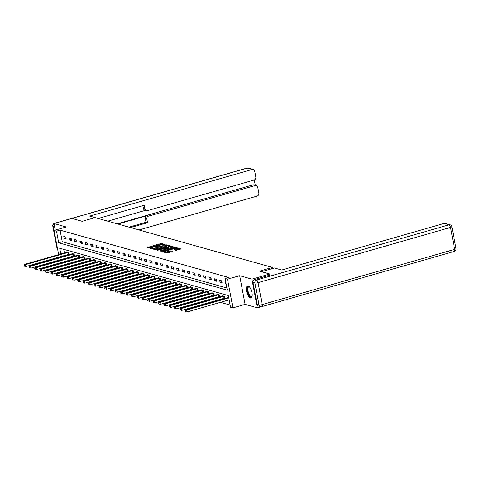 <?xml version="1.0" encoding="UTF-8"?>
<svg xmlns="http://www.w3.org/2000/svg" width="480" height="480" viewBox="0 0 480 480"><rect width="100%" height="100%" fill="white"/><g stroke="black" fill="none" stroke-linecap="round" stroke-linejoin="round"><path stroke-width="0.72" d="M165.072 244.74L161.73 243.522L160.692 243.63L148.05 247.254L147.684 247.554L151.284 248.562L152.316 248.322L151.8 248.148A2.538 0.546 -10.7 0 1 151.554 247.974A2.538 0.546 -10.7 0 1 152.964 247.2L154.014 246.9A2.538 0.546 -10.7 0 1 157.344 246.558L158.538 246.618L158.85 246.444L158.328 246.276A2.538 0.546 -10.7 0 1 158.082 246.102A2.538 0.546 -10.7 0 1 159.492 245.328L160.548 245.028A2.538 0.546 -10.7 0 1 163.878 244.686L165.072 244.74M248.148 285.936A6.3 2.442 -106 0 0 247.548 285.93A6.3 2.442 -106 0 0 246.75 291.942A6.3 2.442 -106 0 0 250.428 298.026A6.3 2.442 -106 0 0 251.022 298.038A6.3 2.442 -106 0 0 251.826 292.02A6.3 2.442 -106 0 0 248.148 285.936M176.016 250.35L181.044 248.982L176.97 247.806L175.932 247.914L162.852 251.778L166.92 252.954L172.242 251.622L172.608 251.322L170.898 250.842L167.736 251.562A2.118 0.456 -10.7 0 1 164.748 251.7A2.118 0.456 -10.7 0 1 165.924 251.052L174.246 248.664A2.118 0.456 -10.7 0 1 177.234 248.526A2.118 0.456 -10.7 0 1 176.058 249.174L174.228 249.816L176.016 250.35M261.228 306.702L257.34 307.818L251.922 279.144L269.808 274.014L259.536 271.128L272.412 267.432L95.046 217.608L82.17 221.298L71.898 218.412L54.012 223.548L66.246 226.986L54.084 230.472L56.496 231.15L60.072 230.124L228.69 277.494L225.108 278.52L227.52 279.198L232.938 307.872L230.526 307.194L228.33 295.566L59.718 248.202L60.816 254.004M251.922 279.144L239.688 275.706L227.52 279.198M170.076 246.27L170.442 245.97L166.452 244.848L165.408 244.956L152.328 248.826L156.396 250.002L157.44 249.894L170.076 246.27M171.714 246.33L175.782 247.506L162.702 251.37L159.876 250.944L165.438 249.234L165.882 248.988L164.67 248.616L157.512 250.29L170.67 246.432L171.714 246.33L171.828 246.948M269.808 274.014L270.012 275.118M54.012 223.548L55.254 230.136M272.616 268.5L272.412 267.432M60.072 230.124L62.268 241.752L226.902 288M64.122 238.416L66.192 238.998L65.826 237.06L63.756 236.478L64.122 238.416L65.976 237.882M69.498 239.928L71.568 240.51L71.202 238.572L69.132 237.99L69.498 239.928L71.358 239.394M74.874 241.44L76.944 242.016L76.578 240.084L74.508 239.502L74.874 241.44L76.734 240.906M80.25 242.946L82.32 243.528L81.954 241.59L79.884 241.008L80.25 242.946L82.11 242.418M85.626 244.458L87.696 245.04L87.33 243.102L85.26 242.52L85.626 244.458L87.486 243.924M91.008 245.97L93.072 246.552L92.706 244.614L90.642 244.032L91.008 245.97L92.862 245.436M96.384 247.482L98.448 248.058L98.082 246.126L96.018 245.544L96.384 247.482L98.238 246.948M101.76 248.988L103.83 249.57L103.464 247.632L101.394 247.05L101.76 248.988L103.614 248.46M107.136 250.5L109.206 251.082L108.84 249.144L106.77 248.562L107.136 250.5L108.996 249.966M112.512 252.012L114.582 252.594L114.216 250.656L112.146 250.074L112.512 252.012L114.372 251.478M117.888 253.524L119.958 254.1L119.592 252.168L117.522 251.586L117.888 253.524L119.748 252.99M123.264 255.03L125.334 255.612L124.968 253.674L122.898 253.092L123.264 255.03L125.124 254.502M128.646 256.542L130.71 257.124L130.344 255.186L128.28 254.604L128.646 256.542L130.5 256.008M134.022 258.054L136.086 258.636L135.72 256.698L133.656 256.116L134.022 258.054L135.876 257.52M139.398 259.566L141.468 260.142L141.102 258.21L139.032 257.628L139.398 259.566L141.252 259.032M144.774 261.072L146.844 261.654L146.478 259.716L144.408 259.14L144.774 261.072L146.634 260.544M150.15 262.584L152.22 263.166L151.854 261.228L149.784 260.646L150.15 262.584L152.01 262.05M155.526 264.096L157.596 264.678L157.23 262.74L155.16 262.158L155.526 264.096L157.386 263.562M160.902 265.608L162.972 266.19L162.606 264.252L160.536 263.67L160.902 265.608L162.762 265.074M166.284 267.114L168.348 267.696L167.982 265.758L165.918 265.182L166.284 267.114L168.138 266.586M171.66 268.626L173.724 269.208L173.358 267.27L171.294 266.688L171.66 268.626L173.514 268.092M177.036 270.138L179.106 270.72L178.74 268.782L176.67 268.2L177.036 270.138L178.896 269.604M182.412 271.65L184.482 272.232L184.116 270.294L182.046 269.712L182.412 271.65L184.272 271.116M187.788 273.156L189.858 273.738L189.492 271.8L187.422 271.224L187.788 273.156L189.648 272.628M193.164 274.668L195.234 275.25L194.868 273.312L192.798 272.73L193.164 274.668L195.024 274.134M198.546 276.18L200.61 276.762L200.244 274.824L198.18 274.242L198.546 276.18L200.4 275.646M203.922 277.692L205.986 278.274L205.62 276.336L203.556 275.754L203.922 277.692L205.776 277.158M209.298 279.198L211.362 279.78L210.996 277.842L208.932 277.266L209.298 279.198L211.152 278.67M214.674 280.71L216.744 281.292L216.378 279.354L214.308 278.772L214.674 280.71L216.534 280.176M220.05 282.222L222.12 282.804L221.754 280.866L219.684 280.284L220.05 282.222L221.91 281.688M225.768 281.994L225.06 281.796L225.426 283.734L226.134 283.932M69.9 260.034L70.818 260.292M75.276 261.546L76.194 261.804M80.652 263.058L81.57 263.316M86.028 264.57L86.946 264.828M91.404 266.076L92.328 266.334M96.786 267.588L97.704 267.846M102.162 269.1L103.08 269.358M107.538 270.612L108.456 270.87M112.914 272.118L113.832 272.376M118.29 273.63L119.208 273.888M123.666 275.142L124.584 275.4M129.042 276.654L129.966 276.912M134.424 278.16L135.342 278.418M139.8 279.672L140.718 279.93M145.176 281.184L146.094 281.442M150.552 282.696L151.47 282.954M155.928 284.202L156.846 284.46M161.304 285.714L162.222 285.972M166.686 287.226L167.604 287.484M172.062 288.738L172.98 288.996M177.438 290.25L178.356 290.508M182.814 291.756L183.732 292.014M188.19 293.268L189.108 293.526M193.566 294.78L194.484 295.038M198.942 296.292L199.86 296.55M204.324 297.798L205.242 298.056M209.7 299.31L210.618 299.568M215.076 300.822L215.994 301.08M220.452 302.334L230.124 305.046M63.702 249.318L64.392 252.978M64.848 255.378L64.938 255.876M65.394 258.276L65.484 258.768M68.562 254.34L69.12 254.496L68.754 252.558L66.684 251.976L66.744 252.306M73.938 255.852L74.496 256.008L74.13 254.07L72.06 253.488L72.12 253.812M79.314 257.358L79.872 257.52L79.506 255.582L77.436 255L77.496 255.324M84.69 258.87L85.248 259.026L84.882 257.088L82.812 256.512L82.878 256.836M90.066 260.382L90.624 260.538L90.258 258.6L88.194 258.018L88.254 258.348M95.442 261.894L96 262.05L95.634 260.112L93.57 259.53L93.63 259.854M100.824 263.406L101.382 263.562L101.01 261.624L98.946 261.042L99.006 261.366M106.2 264.912L106.758 265.068L106.392 263.13L104.322 262.554L104.382 262.878M111.576 266.424L112.134 266.58L111.768 264.642L109.698 264.06L109.758 264.39M116.952 267.936L117.51 268.092L117.144 266.154L115.074 265.572L115.134 265.896M122.328 269.448L122.886 269.604L122.52 267.666L120.45 267.084L120.516 267.408M127.704 270.954L128.262 271.11L127.896 269.178L125.832 268.596L125.892 268.92M133.08 272.466L133.638 272.622L133.272 270.684L131.208 270.102L131.268 270.432M138.462 273.978L139.02 274.134L138.654 272.196L136.584 271.614L136.644 271.938M143.838 275.49L144.396 275.646L144.03 273.708L141.96 273.126L142.02 273.45M149.214 276.996L149.772 277.152L149.406 275.22L147.336 274.638L147.396 274.962M154.59 278.508L155.148 278.664L154.782 276.726L152.712 276.144L152.778 276.474M159.966 280.02L160.524 280.176L160.158 278.238L158.088 277.656L158.154 277.98M165.342 281.532L165.9 281.688L165.534 279.75L163.47 279.168L163.53 279.492M170.718 283.038L171.276 283.194L170.91 281.262L168.846 280.68L168.906 281.004M176.1 284.55L176.658 284.706L176.292 282.768L174.222 282.186L174.282 282.516M181.476 286.062L182.034 286.218L181.668 284.28L179.598 283.698L179.658 284.022M186.852 287.574L187.41 287.73L187.044 285.792L184.974 285.21L185.034 285.534M192.228 289.08L192.786 289.236L192.42 287.304L190.35 286.722L190.416 287.046M197.604 290.592L198.162 290.748L197.796 288.81L195.726 288.234L195.792 288.558M202.98 292.104L203.538 292.26L203.172 290.322L201.108 289.74L201.168 290.064M208.356 293.616L208.914 293.772L208.548 291.834L206.484 291.252L206.544 291.576M213.738 295.122L214.296 295.278L213.93 293.346L211.86 292.764L211.92 293.088M219.114 296.634L219.672 296.79L219.306 294.852L217.236 294.276L217.296 294.6M224.49 298.146L225.048 298.302L224.682 296.364L222.612 295.782L222.672 296.106M228.054 297.618L227.988 297.294L228.696 297.492M239.688 275.706L245.106 304.38L257.34 307.818M245.106 304.38L232.938 307.872M61.866 259.812L60.948 259.554M56.496 231.15L58.692 242.778L227.304 290.142L225.108 278.52M59.196 257.52L59.1 257.028M58.65 254.628L54.084 230.472M61.266 256.404L61.362 256.902M61.818 259.302L61.908 259.794M62.268 241.752L58.692 242.778M225.426 283.734L226.062 283.548M163.02 244.62L160.836 244.404L148.788 247.86M169.488 246.438L166.59 245.622L166.452 244.848M165.84 245.238L154.014 248.496L153.708 248.664L154.254 248.838A2.538 0.546 -10.7 0 0 157.584 248.502L165.168 246.324A2.538 0.546 -10.7 0 0 166.578 245.55A2.538 0.546 -10.7 0 0 166.332 245.376L165.84 245.238M155.256 249.678A2.538 0.546 -10.7 0 0 157.728 249.276L157.584 248.502M166.578 245.55L166.722 246.324A2.538 0.546 -10.7 0 1 165.312 247.098L157.728 249.276M171.954 247.128L174.75 247.914M161.052 251.31L165.954 249.708M165.3 248.79L165.654 248.688M170.76 247.704A2.118 0.456 -10.7 0 0 171.936 247.056A2.118 0.456 -10.7 0 0 168.948 247.194L165.654 248.334L167.826 248.544L170.76 247.704L170.904 248.478A2.118 0.456 -10.7 0 0 172.086 247.83L171.936 247.056M170.904 248.478L167.976 249.324L165.912 249.138M177.234 248.526L177.378 249.3A2.118 0.456 -10.7 0 1 176.202 249.948L175.404 250.176M165.906 252.672A2.118 0.456 -10.7 0 0 167.88 252.336L167.736 251.562M171.654 251.79L170.004 251.724L167.88 252.336M164.79 251.928L164.028 252.144M180.012 249.39L177.252 248.616M67.242 252.132L24.564 264.408L25.422 264.648L25.788 266.586L69.072 254.238M24.492 266.196L25.788 266.586L24.144 266.1L24.492 266.196L24 265.326L24.144 266.1M24.342 265.422L25.422 264.648L68.196 252.402M24 265.326L24.564 264.408M252.12 296.22A5.448 2.112 74 0 1 252.078 296.322A5.448 2.112 74 0 1 251.88 296.676A5.448 2.112 74 0 1 248.34 293.868A5.448 2.112 74 0 1 247.842 286.962A5.448 2.112 74 0 1 249.354 286.818A5.448 2.112 74 0 1 249.444 286.884M249.492 286.944A5.046 1.956 -106 0 0 248.826 286.866A5.046 1.956 -106 0 0 248.346 287.22A5.046 1.956 -106 0 0 248.556 292.944A5.046 1.956 -106 0 0 251.61 296.568A5.046 1.956 -106 0 0 252.09 296.214A5.046 1.956 -106 0 0 252.132 296.142M247.92 285.894A6.258 2.43 -106 0 0 247.542 286.242A6.258 2.43 -106 0 0 247.704 293.058A6.258 2.43 -106 0 0 251.352 297.87M97.002 218.154L89.724 216.084L252.126 169.488L247.194 168.108L54.768 223.326M117.948 224.04L147.042 215.688L148.56 216.114L255.156 185.532L252.948 184.914A2.424 2.172 -74.3 0 1 254.046 184.908L256.254 185.526A2.424 2.172 105.7 0 0 255.156 185.532M148.56 216.114A2.424 2.172 105.7 0 0 146.85 219.06L145.332 218.634A2.424 2.172 -74.3 0 1 147.042 215.688M130.542 227.58L147.54 222.702L146.85 219.06M139.026 229.962L257.148 196.074A2.424 2.172 105.7 0 0 258.852 193.128L257.742 187.242A2.424 2.172 105.7 0 0 256.254 185.526M146.424 210.624L144.906 210.198A2.424 2.172 -74.3 0 1 143.418 208.482L144.936 208.908A2.424 2.172 105.7 0 0 147.516 210.612L254.118 180.03A2.424 2.172 105.7 0 0 255.822 177.09L254.712 171.198A2.424 2.172 105.7 0 0 252.126 169.488M255.276 185.25L254.28 179.976M144.936 208.908L144.246 205.266L98.166 218.484M117.258 223.848L252.948 184.914M145.446 210.348L107.73 221.172M143.418 208.482L142.884 205.656M129.024 227.148L146.022 222.276L145.332 218.634M146.022 222.276L147.54 222.702M261.51 271.686L274.434 267.978L281.706 270.018L444.108 223.422A2.424 2.172 -74.3 0 1 445.2 223.416L450.132 224.802A2.424 2.172 105.7 0 0 449.034 224.808L444.108 223.422M253.02 282.444L257.16 304.374L259.026 304.896L254.88 282.966L253.02 282.444A2.424 2.172 -74.3 0 1 254.724 279.504L270.006 275.058M261.612 306.606A2.424 0.942 -106 0 0 261.84 306.612A2.424 0.942 -106 0 0 262.206 304.572L454.656 249.354L450.51 227.424L258.06 282.642L262.206 304.572A2.424 0.522 -10.7 0 1 259.026 304.896A2.424 2.172 105.7 0 0 260.514 306.612L258.654 306.09A2.424 2.172 -74.3 0 1 257.16 304.374M72.618 253.644L29.94 265.914L30.798 266.16L31.164 268.098L74.448 255.75M29.868 267.708L31.164 268.098L29.526 267.612L29.868 267.708L29.724 266.934L29.376 266.838L29.526 267.612M29.724 266.934L30.798 266.16L73.572 253.914M29.376 266.838L29.94 265.914M77.994 255.156L35.316 267.426L36.18 267.672L36.546 269.604L79.824 257.262M35.244 269.22L36.546 269.604L34.902 269.124L35.244 269.22L35.1 268.446L34.752 268.35L34.902 269.124M35.1 268.446L36.18 267.672L78.948 255.426M34.752 268.35L35.316 267.426M83.37 256.668L40.692 268.938L41.556 269.178L41.922 271.116L85.2 258.774M40.62 270.732L41.922 271.116L40.278 270.636L40.62 270.732L40.476 269.958L40.128 269.856L40.278 270.636M40.476 269.958L41.556 269.178L84.324 256.932M40.128 269.856L40.692 268.938M88.752 258.18L46.068 270.45L46.932 270.69L47.298 272.628L90.576 260.28M45.996 272.238L47.298 272.628L45.654 272.142L45.996 272.238L45.852 271.464L45.51 271.368L45.654 272.142M45.852 271.464L46.932 270.69L89.7 258.444M45.51 271.368L46.068 270.45M94.128 259.686L51.444 271.956L52.308 272.202L52.674 274.14L95.952 261.792M51.378 273.75L52.674 274.14L51.03 273.654L51.378 273.75L50.886 272.88L51.03 273.654M51.228 272.976L52.308 272.202L95.076 259.956M50.886 272.88L51.444 271.956M99.504 261.198L56.82 273.468L57.684 273.714L58.05 275.646L101.328 263.304M56.754 275.262L58.05 275.646L56.406 275.166L56.754 275.262L56.262 274.392L56.406 275.166M56.604 274.488L57.684 273.714L100.458 261.468M56.262 274.392L56.82 273.468M104.88 262.71L62.202 274.98L63.06 275.22L63.426 277.158L106.71 264.816M62.13 276.774L63.426 277.158L61.782 276.678L62.13 276.774L61.638 275.898L61.782 276.678M61.98 276L63.06 275.22L105.834 262.974M61.638 275.898L62.202 274.98M110.256 264.222L67.578 276.492L68.436 276.732L68.802 278.67L112.086 266.322M67.506 278.28L68.802 278.67L67.164 278.184L67.506 278.28L67.362 277.506L67.014 277.41L67.164 278.184M67.362 277.506L68.436 276.732L111.21 264.486M67.014 277.41L67.578 276.492M115.632 265.728L72.954 277.998L73.818 278.244L74.184 280.182L117.462 267.834M72.882 279.792L74.184 280.182L72.54 279.696L72.882 279.792L72.738 279.018L72.39 278.922L72.54 279.696M72.738 279.018L73.818 278.244L116.586 265.998M72.39 278.922L72.954 277.998M121.008 267.24L78.33 279.51L79.194 279.756L79.56 281.688L122.838 269.346M78.258 281.304L79.56 281.688L77.916 281.208L78.258 281.304L78.114 280.53L77.766 280.434L77.916 281.208M78.114 280.53L79.194 279.756L121.962 267.51M77.766 280.434L78.33 279.51M126.39 268.752L83.706 281.022L84.57 281.262L84.936 283.2L128.214 270.858M83.634 282.816L84.936 283.2L83.292 282.72L83.634 282.816L83.148 281.94L83.292 282.72M83.49 282.042L84.57 281.262L127.338 269.016M83.148 281.94L83.706 281.022M131.766 270.264L89.082 282.534L89.946 282.774L90.312 284.712L133.59 272.37M89.016 284.322L90.312 284.712L88.668 284.226L89.016 284.322L88.524 283.452L88.668 284.226M88.866 283.548L89.946 282.774L132.714 270.528M88.524 283.452L89.082 282.534M137.142 271.77L94.464 284.046L95.322 284.286L95.688 286.224L138.966 273.876M94.392 285.834L95.688 286.224L94.044 285.738L94.392 285.834L93.9 284.964L94.044 285.738M94.242 285.06L95.322 284.286L138.096 272.04M93.9 284.964L94.464 284.046M142.518 273.282L99.84 285.552L100.698 285.798L101.064 287.736L144.348 275.388M99.768 287.346L101.064 287.736L99.42 287.25L99.768 287.346L99.276 286.476L99.42 287.25M99.618 286.572L100.698 285.798L143.472 273.552M99.276 286.476L99.84 285.552M147.894 274.794L105.216 287.064L106.074 287.304L106.44 289.242L149.724 276.9M105.144 288.858L106.44 289.242L104.802 288.762L105.144 288.858L105 288.084L104.652 287.982L104.802 288.762M105 288.084L106.074 287.304L148.848 275.058M104.652 287.982L105.216 287.064M153.27 276.306L110.592 288.576L111.456 288.816L111.822 290.754L155.1 278.412M110.52 290.37L111.822 290.754L110.178 290.268L110.52 290.37L110.376 289.59L110.028 289.494L110.178 290.268M110.376 289.59L111.456 288.816L154.224 276.57M110.028 289.494L110.592 288.576M158.646 277.812L115.968 290.088L116.832 290.328L117.198 292.266L160.476 279.918M115.896 291.876L117.198 292.266L115.554 291.78L115.896 291.876L115.752 291.102L115.404 291.006L115.554 291.78M115.752 291.102L116.832 290.328L159.6 278.082M115.404 291.006L115.968 290.088M164.028 279.324L121.344 291.594L122.208 291.84L122.574 293.778L165.852 281.43M121.272 293.388L122.574 293.778L120.93 293.292L121.272 293.388L121.128 292.614L120.786 292.518L120.93 293.292M121.128 292.614L122.208 291.84L164.976 279.594M120.786 292.518L121.344 291.594M169.404 280.836L126.72 293.106L127.584 293.346L127.95 295.284L171.228 282.942M126.654 294.9L127.95 295.284L126.306 294.804L126.654 294.9L126.162 294.024L126.306 294.804M126.504 294.126L127.584 293.346L170.352 281.1M126.162 294.024L126.72 293.106M174.78 282.348L132.102 294.618L132.96 294.858L133.326 296.796L176.604 284.454M132.03 296.412L133.326 296.796L131.682 296.31L132.03 296.412L131.88 295.632L131.538 295.536L131.682 296.31M131.88 295.632L132.96 294.858L175.734 282.612M131.538 295.536L132.102 294.618M180.156 283.854L137.478 296.13L138.336 296.37L138.702 298.308L181.986 285.96M137.406 297.918L138.702 298.308L137.058 297.822L137.406 297.918L137.262 297.144L136.914 297.048L137.058 297.822M137.262 297.144L138.336 296.37L181.11 284.124M136.914 297.048L137.478 296.13M185.532 285.366L142.854 297.636L143.712 297.882L144.078 299.82L187.362 287.472M142.782 299.43L144.078 299.82L142.44 299.334L142.782 299.43L142.638 298.656L142.29 298.56L142.44 299.334M142.638 298.656L143.712 297.882L186.486 285.636M142.29 298.56L142.854 297.636M190.908 286.878L148.23 299.148L149.094 299.388L149.46 301.326L192.738 288.984M148.158 300.942L149.46 301.326L147.816 300.846L148.158 300.942L148.014 300.168L147.666 300.072L147.816 300.846M148.014 300.168L149.094 299.388L191.862 287.142M147.666 300.072L148.23 299.148M196.284 288.39L153.606 300.66L154.47 300.9L154.836 302.838L198.114 290.496M153.534 302.454L154.836 302.838L153.192 302.352L153.534 302.454L153.39 301.674L153.048 301.578L153.192 302.352M153.39 301.674L154.47 300.9L197.238 288.654M153.048 301.578L153.606 300.66M201.666 289.896L158.982 302.172L159.846 302.412L160.212 304.35L203.49 292.002M158.916 303.96L160.212 304.35L158.568 303.864L158.916 303.96L158.424 303.09L158.568 303.864M158.766 303.186L159.846 302.412L202.614 290.166M158.424 303.09L158.982 302.172M207.042 291.408L164.358 303.678L165.222 303.924L165.588 305.862L208.866 293.514M164.292 305.472L165.588 305.862L163.944 305.376L164.292 305.472L163.8 304.602L163.944 305.376M164.142 304.698L165.222 303.924L207.99 291.678M163.8 304.602L164.358 303.678M212.418 292.92L169.74 305.19L170.598 305.43L170.964 307.368L214.248 295.026M169.668 306.984L170.964 307.368L169.32 306.888L169.668 306.984L169.176 306.114L169.32 306.888M169.518 306.21L170.598 305.43L213.372 293.184M169.176 306.114L169.74 305.19M217.794 294.432L175.116 306.702L175.974 306.942L176.34 308.88L219.624 296.538M175.044 308.496L176.34 308.88L174.696 308.394L175.044 308.496L174.9 307.716L174.552 307.62L174.696 308.394M174.9 307.716L175.974 306.942L218.748 294.696M174.552 307.62L175.116 306.702M223.17 295.938L180.492 308.214L181.35 308.454L181.716 310.392L225 298.044M180.42 310.002L181.716 310.392L180.078 309.906L180.42 310.002L180.276 309.228L179.928 309.132L180.078 309.906M180.276 309.228L181.35 308.454L224.124 296.208M179.928 309.132L180.492 308.214M228.546 297.45L185.868 309.72L186.732 309.966L187.098 311.904L229.14 299.838M185.796 311.514L187.098 311.904L185.454 311.418L185.796 311.514L185.652 310.74L185.304 310.644L185.454 311.418M185.652 310.74L186.732 309.966L228.774 297.9M185.304 310.644L185.868 309.72M158.4 246.648L158.328 246.276M151.872 248.526L151.8 248.148M148.128 247.68L148.05 247.254M160.836 244.404L160.692 243.63M161.88 244.296L161.73 243.522M152.85 249.006L152.772 248.58M153.87 249.294L153.762 248.7M154.362 249.432L154.254 248.838M165.312 247.098L165.168 246.324M160.392 251.124L160.314 250.704M165.588 250.008L165.438 249.234M170.754 246.87L170.67 246.432M165.768 248.922L165.654 248.334M166.932 249.426L166.788 248.652M167.976 249.324L167.826 248.544M174.75 249.99L174.672 249.57M176.202 249.948L176.058 249.174M170.004 251.724L169.86 250.95M171.048 251.622L170.898 250.842M163.374 251.958L163.29 251.538M176.016 248.34L175.932 247.914M177.084 248.4L176.97 247.806M68.142 254.436L67.776 252.498M68.436 254.364L68.07 252.426M54.606 226.704L53.04 226.26L57.444 248.268M248.292 168.096A2.424 2.424 0 0 0 246.966 168.102A2.424 0.942 -106 0 1 247.194 168.108A2.424 2.172 -74.3 0 1 248.292 168.096L253.218 169.482M57.618 249.186A2.424 2.172 -74.3 0 1 57.186 248.196A2.424 0.522 -10.7 0 1 56.952 248.028A2.424 2.424 0 0 0 57.642 249.318M54.534 223.398A2.424 2.172 -74.3 0 1 54.75 223.32A2.424 0.942 -106 0 0 54.516 223.32L246.966 168.102M54.516 223.32A2.424 2.424 0 0 0 52.806 226.098A2.424 0.522 169.3 0 0 53.04 226.26A2.424 2.172 -74.3 0 1 54.036 223.674M254.724 279.504L256.59 280.026L449.034 224.808A2.424 0.942 -106 0 1 450.51 227.424A2.424 0.522 -10.7 0 0 451.854 226.686L456 248.616A2.424 0.522 169.3 0 1 454.656 249.354A2.424 0.942 -106 0 1 454.29 251.394A2.424 2.424 0 0 0 456 248.616M454.056 251.388A2.424 0.942 -106 0 0 454.29 251.394L261.84 306.612A2.424 2.424 0 0 1 260.514 306.612M256.59 280.026A2.424 2.172 105.7 0 0 254.88 282.966A2.424 0.522 169.3 0 0 258.06 282.642A2.424 0.942 -106 0 0 256.59 280.026M73.518 255.942L73.152 254.01M73.812 255.876L73.446 253.938M78.894 257.454L78.528 255.516M79.188 257.388L78.822 255.45M84.276 258.966L83.91 257.028M84.564 258.894L84.198 256.956M89.652 260.478L89.286 258.54M89.94 260.406L89.574 258.468M95.028 261.984L94.662 260.052M95.316 261.918L94.95 259.98M100.404 263.496L100.038 261.558M100.698 263.43L100.332 261.492M105.78 265.008L105.414 263.07M106.074 264.936L105.708 262.998M111.156 266.52L110.79 264.582M111.45 266.448L111.084 264.51M116.532 268.026L116.166 266.094M116.826 267.96L116.46 266.022M121.914 269.538L121.548 267.6M122.202 269.472L121.836 267.534M127.29 271.05L126.924 269.112M127.578 270.978L127.212 269.04M132.666 272.562L132.3 270.624M132.96 272.49L132.594 270.552M138.042 274.068L137.676 272.136M138.336 274.002L137.97 272.064M143.418 275.58L143.052 273.642M143.712 275.514L143.346 273.576M148.794 277.092L148.428 275.154M149.088 277.02L148.722 275.082M154.17 278.604L153.804 276.666M154.464 278.532L154.098 276.594M159.552 280.11L159.186 278.178M159.84 280.044L159.474 278.106M164.928 281.622L164.562 279.684M165.216 281.556L164.85 279.618M170.304 283.134L169.938 281.196M170.598 283.062L170.232 281.124M175.68 284.646L175.314 282.708M175.974 284.574L175.608 282.636M181.056 286.158L180.69 284.22M181.35 286.086L180.984 284.148M186.432 287.664L186.066 285.726M186.726 287.598L186.36 285.66M191.808 289.176L191.442 287.238M192.102 289.104L191.736 287.172M197.19 290.688L196.824 288.75M197.478 290.616L197.112 288.678M202.566 292.2L202.2 290.262M202.854 292.128L202.488 290.19M207.942 293.706L207.576 291.768M208.236 293.64L207.87 291.702M213.318 295.218L212.952 293.28M213.612 295.146L213.246 293.214M218.694 296.73L218.328 294.792M218.988 296.658L218.622 294.72M224.07 298.242L223.704 296.304M224.364 298.17L223.998 296.232M158.196 246.684L158.082 246.102M151.662 248.562L151.554 247.974M153.822 249.276L153.708 248.664M166.026 249.762L165.882 248.988M165.696 248.904L165.576 248.28M164.874 252.384L164.748 251.7M56.952 248.028L52.806 226.098M451.854 226.686A2.424 2.424 0 0 0 450.132 224.802"/></g></svg>
